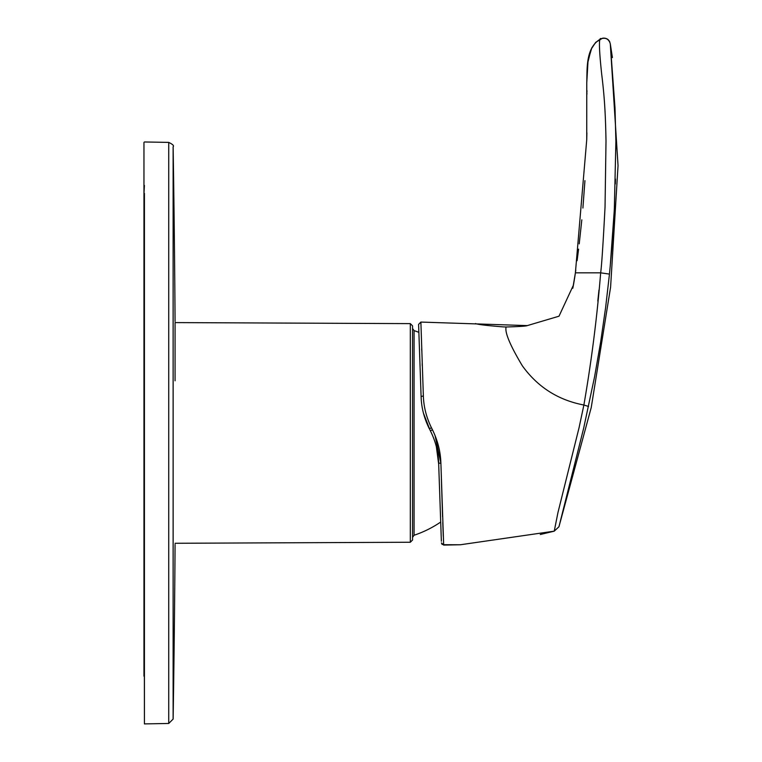 <?xml version="1.0" encoding="UTF-8"?>
<svg xmlns="http://www.w3.org/2000/svg" width="762" height="762" viewBox="0 0 762 762"><rect width="100%" height="100%" fill="white"/><g stroke="black" fill="none" stroke-linecap="round" stroke-linejoin="round"><path stroke-width="1.14" d="M144.418 185.471L143.961 193.739L143.961 142.418M143.961 676.151L143.961 193.739L144.418 723.9L144.418 193.367M418.871 332.346A107.88 107.88 0 0 0 414.08 330.613L414.08 535.248A107.88 107.88 0 0 0 440.703 522.037M410.318 542.249L410.318 323.621L412.547 325.86L412.547 540.01L410.318 542.249L175.07 543.277M410.318 323.621L175.07 322.593L175.07 380.8M436.35 446.646L438.693 464.201M430.063 430.197L423.434 413.109L429.368 428.825C424.196 418.424 421.443 407.794 421.119 396.926L418.605 324.726M420.729 385.762L421.062 395.468M436.388 446.799L437.779 453.628M540.277 534.495L554.241 531.171L558.956 526.752L583.692 428.101L594.608 376.638L600.675 341.871L605.638 307.41L609.457 274.091L600.666 272.834C601.647 265.948 603.104 244.011 605.038 207.026L606.009 140.989C605.504 115.595 604.704 98.641 601.723 74.457C598.942 48.758 598.713 36.852 601.056 38.729C585.664 47.092 587.216 67.713 586.769 82.829L586.74 139.665L575.396 272.844L600.666 272.834C597.103 316.944 591.503 361.007 583.883 405.013L579.072 427.653L557.955 512.55L554.241 531.162L460.343 544.763L443.646 544.697M506.082 326.984L505.425 326.965M421.119 396.926A2.238 0.772 -2 0 1 423.367 396.078L420.881 322.069L527.285 325.603L559.003 316.201L573.395 285.198M429.368 428.825L431.416 427.692C426.387 417.347 423.701 406.803 423.367 396.078L423.196 391.649M422.262 365.903L422.177 363.626M421.719 350.215L421.672 348.748M431.416 427.692L432.445 429.758C437.74 440.56 440.56 451.714 440.893 463.239L435.054 435.54M443.598 543.611L443.541 542.449M443.284 536.334L443.132 532.276M443.122 532.162L442.779 522.551M442.589 516.874L441.398 479.212M588.55 406.46L583.883 405.013C558.175 400.126 537.648 387.048 522.332 365.789C510.102 345.367 504.692 332.432 506.092 326.984L503.263 326.898C486.813 325.584 477.564 324.469 475.507 323.555M506.092 326.984C519.255 326.603 526.323 326.146 527.285 325.603M598.961 290.093L597.808 301.009M575.51 272.11L575.786 270.167M577.091 260.709L578.587 249.136M579.225 243.859L581.816 219.856M582.901 208.045L584.94 180.651M586.988 94.021L586.978 93.535M586.959 92.335L586.931 90.449M558.956 526.752L591.245 407.47L610.591 287.198L618.039 165.63L610.286 43.805L615.001 107.842L615.887 141.284L614.372 207.835C613.591 226.162 611.953 248.25 609.457 274.091M612.41 57.579L610.286 43.805C608.952 39.11 605.876 37.414 601.056 38.729L601.056 38.729C605.333 37.5 608.267 38.624 609.838 42.11M615.896 142.323L615.906 148.742M615.458 179.051L615.315 183.994M614.182 211.645L610.191 266.51M439.083 475.545L438.645 462.744A2.238 0.581 -2 0 0 440.893 463.239L443.665 545.078L460.343 544.763M441.369 541.258L438.645 462.744C438.283 451.752 435.54 441.122 430.397 430.844L432.445 429.758M441.427 542.915L443.665 545.078L441.427 542.915L442.103 544.449M420.881 322.069L418.595 324.383M175.07 322.593L175.07 339.623M175.07 321.469A17906.076 17906.076 0 0 0 173.126 146.799L173.126 719.071A17906.076 17906.076 0 0 0 175.07 544.401M173.126 719.071L168.726 723.471L168.726 142.389L144.418 141.97M173.126 146.799C174.231 145.78 172.764 144.313 168.726 142.389M414.08 330.613L412.547 328.498M575.396 272.834L572.805 288.265L575.377 272.996M574.224 280.53L573.005 287.322M574.205 280.616L573.319 285.607M574.329 279.883L574.177 280.787M575.367 273.044L574.462 279.073M574.129 281.064L573.948 282.13M573.796 283.016L573.405 285.15M595.57 42.51L591.16 49.197L587.645 63.236L586.769 82.829L588.054 60.446L591.836 47.758L595.789 42.291L602.456 38.252M586.892 132.836L586.75 139.255M602.618 38.214L603.895 38.1M604.561 38.148L605.218 38.262M606.971 38.938L607.714 39.414M608 39.653L609.848 42.139M414.08 535.248L412.547 537.372M143.961 193.739L143.961 185.852M168.726 723.471L144.418 723.9"/></g></svg>
